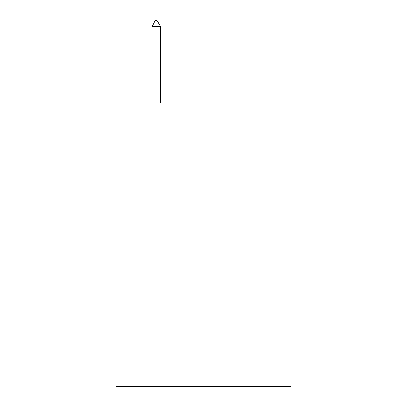 <?xml version="1.0" encoding="UTF-8"?>
<svg xmlns="http://www.w3.org/2000/svg" width="407" height="407" viewBox="0 0 407 407"><rect width="100%" height="100%" fill="white"/><g stroke="black" fill="none" stroke-linecap="round" stroke-linejoin="round"><path stroke-width="0.61" d="M290.939 103.063L290.939 386.65L116.061 386.65L116.061 103.063L290.939 103.063M160.49 26.496L156.944 20.35L155.525 20.35L151.984 26.496L160.49 26.496L160.49 103.063M151.984 26.496L151.984 103.063"/></g></svg>
